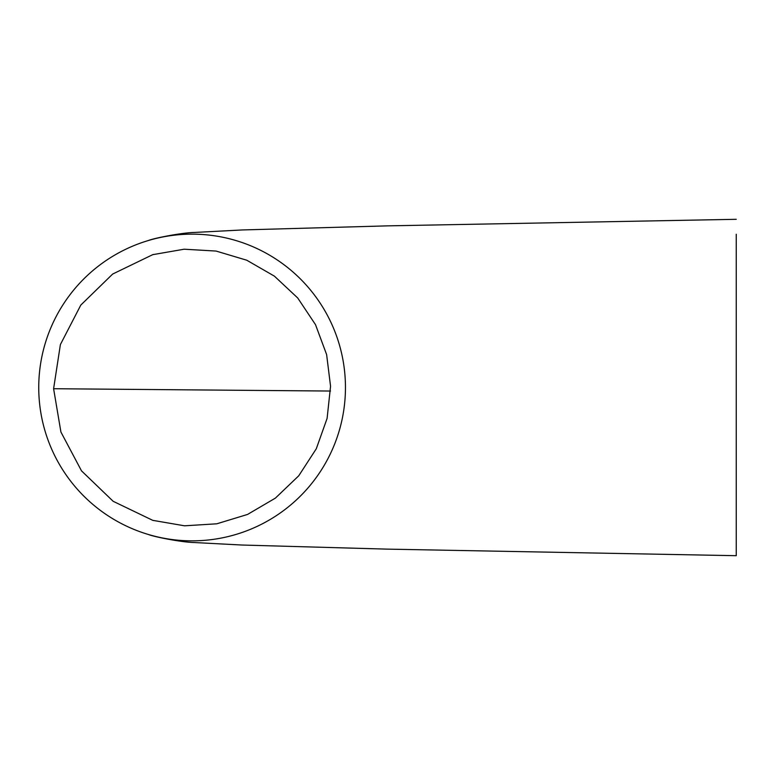 <?xml version="1.0" encoding="UTF-8"?>
<svg xmlns="http://www.w3.org/2000/svg" width="775" height="775" viewBox="0 0 775 775"><rect width="100%" height="100%" fill="white"/><g stroke="black" fill="none" stroke-linecap="round" stroke-linejoin="round"><path stroke-width="1.16" d="M736.25 234.234L736.25 380.922M330.557 386.289L326.624 354.582L315.502 324.657L297.736 297.997L274.398 276.142L246.76 260.216L216.07 251.061L184.13 249.211L152.704 254.675L112.675 274.04L80.813 305.069L60.392 344.555L53.601 388.721L60.915 432.024L81.491 470.832L113.15 501.289L152.733 520.335L184.557 525.808L216.797 523.803L247.564 514.435L275.406 498.112L298.753 475.782L316.287 448.773L327.098 418.413L330.557 386.289M38.75 388.847A153.353 153.353 0 0 0 148.606 534.556A153.353 153.353 0 0 0 345.447 386.153A153.353 153.353 0 0 0 148.587 240.453A153.353 153.353 0 0 0 38.75 388.847M736.25 242.759L736.25 555.694L386.618 549.117L241.8 545.028L194.409 542.539C182.028 542.316 155.291 537.104 148.597 534.585M736.25 382.395L736.25 392.605M736.25 532.241L736.25 480.5M53.601 388.721L330.518 391.046M153.489 254.442L152.82 254.646M148.577 240.424C155.32 237.877 182.28 232.655 194.69 232.442L242.207 229.952L387.277 225.864L736.25 219.306M153.547 520.567L152.83 520.364"/></g></svg>
